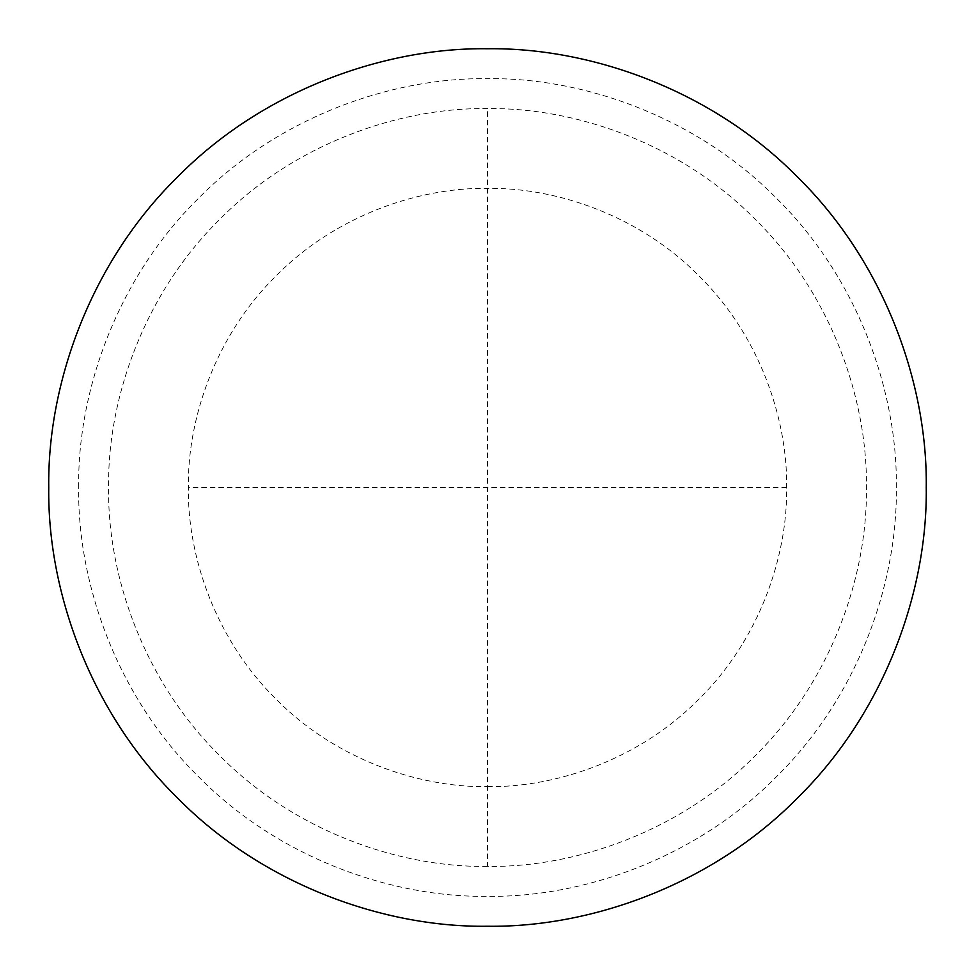 <?xml version="1.0" encoding="UTF-8"?>
<svg xmlns="http://www.w3.org/2000/svg" width="975" height="975" viewBox="0 0 975 975"><rect width="100%" height="100%" fill="white"/><g stroke="black" fill="none" stroke-linecap="round" stroke-linejoin="round"><path stroke-width="0.73" stroke-dasharray="4.88 3.66" d="M926.25 487.5C927.664 384.613 885.007 263.018 797.745 177.255C711.982 89.993 590.387 47.336 487.5 48.75C384.613 47.336 263.018 89.993 177.255 177.255C89.993 263.018 47.336 384.613 48.75 487.5C47.336 590.387 89.993 711.982 177.255 797.745C263.018 885.007 384.613 927.664 487.5 926.25C590.387 927.664 711.982 885.007 797.745 797.745C885.007 711.982 927.664 590.387 926.25 487.5M487.5 866.422C398.641 867.64 293.621 830.81 219.558 755.442C144.19 681.379 107.36 576.359 108.578 487.5C107.36 398.641 144.19 293.621 219.558 219.558C293.621 144.19 398.641 107.36 487.5 108.578C576.359 107.36 681.379 144.19 755.442 219.558C830.81 293.621 867.64 398.641 866.422 487.5C867.64 576.359 830.81 681.379 755.442 755.442C681.379 830.81 576.359 867.64 487.5 866.422L487.5 108.578M487.5 786.642C557.651 787.605 640.563 758.538 699.026 699.026C758.538 640.563 787.605 557.651 786.642 487.5C787.605 417.349 758.538 334.437 699.026 275.974C640.563 216.462 557.651 187.395 487.5 188.358C417.349 187.395 334.437 216.462 275.974 275.974C216.462 334.437 187.395 417.349 188.358 487.5C187.395 557.651 216.462 640.563 275.974 699.026C334.437 758.538 417.349 787.605 487.5 786.642M78.67 487.5C77.354 391.633 117.085 278.326 198.413 198.413C278.326 117.085 391.633 77.354 487.5 78.67C583.367 77.354 696.674 117.085 776.588 198.413C857.915 278.326 897.646 391.633 896.33 487.5C897.646 583.367 857.915 696.674 776.588 776.588C696.674 857.915 583.367 897.646 487.5 896.33C391.633 897.646 278.326 857.915 198.413 776.588C117.085 696.674 77.354 583.367 78.67 487.5M786.642 487.5L188.358 487.5"/><path stroke-width="1.46" d="M926.25 487.5C927.664 384.613 885.007 263.018 797.745 177.255C711.982 89.993 590.387 47.336 487.5 48.75C384.613 47.336 263.018 89.993 177.255 177.255C89.993 263.018 47.336 384.613 48.75 487.5C47.336 590.387 89.993 711.982 177.255 797.745C263.018 885.007 384.613 927.664 487.5 926.25C590.387 927.664 711.982 885.007 797.745 797.745C885.007 711.982 927.664 590.387 926.25 487.5"/></g></svg>
